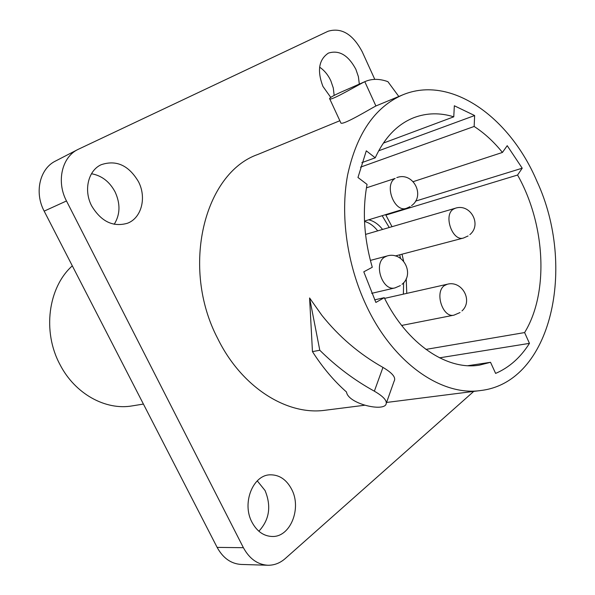 <?xml version="1.0" encoding="UTF-8"?>
<svg xmlns="http://www.w3.org/2000/svg" width="595" height="595" viewBox="0 0 595 595"><rect width="100%" height="100%" fill="white"/><g stroke="black" fill="none" stroke-linecap="round" stroke-linejoin="round"><path stroke-width="0.89" d="M536.883 181.163C576.57 266.352 551.937 382.332 480.693 390.521C441.535 396.434 392.938 362.898 366.237 305.421C347.019 264.656 340.109 215.345 347.584 175.138C356.591 133.741 374.939 106.996 402.622 94.903C450.876 74.613 509.714 117.066 536.883 181.163M490.533 362.303L495.62 373.415C509.29 367.502 520.573 357.476 529.461 343.36L524.604 332.568C549.178 292.562 545.347 224.144 517.568 175.034L522.217 168.199L507.215 145.678L502.44 152.446C493.835 141.766 484.404 133.102 474.148 126.46L474.639 115.542L454.335 105.769L453.769 116.821C440.055 112.581 426.808 112.842 414.038 117.609C397.549 124.058 384.615 137.46 375.237 157.801L366.297 150.825L357.967 177.481L367.055 184.398C362.206 210.734 363.947 238.357 372.277 267.267L363.79 271.811L375.876 302.438L384.258 297.686C407.069 344.096 447.068 370.67 479.414 365.137L490.533 362.303L467.923 365.694M386.475 402.733L394.076 381.283C396.263 377.706 392.559 373.08 382.957 367.405C359.373 354.129 339.009 336.763 321.858 315.305L309.586 297.961L319.79 350.247C336.272 366.587 354.456 380.227 374.359 391.183L382.957 367.405M364.557 405.255L325.413 410.215C287.192 415.831 241.637 387.479 217.703 338.518C180.397 267.371 204.256 173.033 257.866 154.447L339.849 120.725M309.586 297.961L312.457 351.63C322.587 367.457 333.936 380.926 346.521 392.031C347.897 403.246 380.807 411.398 385.694 404.935C387.873 401.424 384.095 396.843 374.359 391.183M340.637 122.414L340.972 123.143C344.029 124.883 370.663 108.647 375.899 105.969L402.622 94.903M473.754 391.398L285.25 558.549C280.022 563.123 274.206 565.354 267.802 565.25C257.553 564.596 249.417 558.742 243.4 547.697L66.491 200.969C56.235 181.713 61.865 157.184 77.819 149.524L328.046 31.26C341.411 27.266 352.805 34.101 362.221 51.772L374.791 79.366M330.753 97.409L322.907 86.364C316.979 70.679 318.801 59.597 328.38 53.111C339.113 49.764 348.276 55.164 355.877 69.318L358.391 76.658L359.321 84.096M138.486 181.698C146.809 197.644 141.528 218.127 127.382 223.274C113.035 227.335 101.128 221.548 91.667 205.9C83.434 190.37 88.172 170.497 101.157 164.726C116.285 159.631 128.728 165.291 138.486 181.698M291.609 489.216C301.933 508.19 290.42 537.27 272.198 536.482C263.711 536.169 256.981 531.432 252.005 522.269C241.63 503.355 252.868 474.944 270.115 474.825C279.241 474.684 286.411 479.481 291.609 489.216M267.802 565.25L241.161 564.439C231.031 563.8 223.021 558.11 217.13 547.385L44.171 211.128C34.153 192.483 39.768 168.623 55.484 161.059L77.819 149.524M319.619 67.175C324.32 70.359 328.053 74.873 330.805 80.719L333.297 88.008L334.159 95.386M91.481 173.74C101.715 175.585 109.592 181.654 115.103 191.947C120.532 203.795 120.235 214.579 114.203 224.285M257.263 480.849L265.058 490.525C271.484 506.241 269.416 519.807 258.862 531.223M72.315 265.839C48.165 287.311 42.133 331.72 60.043 364.69C75.059 393.964 105.709 410.647 132.358 405.864L143.41 404.072M398.806 96.472L387.888 81.656C379.588 78.659 372.054 78.6 365.285 81.478L364.802 81.694L375.899 105.969M365.285 81.478L341.099 92.099C332.293 96.093 328.529 98.398 329.794 99.023C332.575 100.138 359.425 84.148 364.802 81.694M312.457 351.63L319.79 350.247M374.634 299.865L384.258 297.686M361.834 162.651L375.237 157.801M383.336 143.105L453.769 116.821M474.639 115.542L378.673 150.803M360.473 167.165L474.148 126.46M413.25 181.639L502.44 152.446M522.217 168.199L415.526 201.132M392.031 226.688L385.85 215.1L517.568 175.034M385.85 215.1L386.371 214.416M402.213 326.157L402.451 325.287M406.772 293.38L406.214 278.653M403.611 261.131L402.004 254.206M425.908 349.406L524.604 332.568M529.461 343.36L439.534 357.833M389.249 227.498L382.161 215.695M403.373 294.146L403.618 282.729M400.547 258.364L399.684 254.809M382.555 229.454C378.509 224.233 373.876 221.02 368.662 219.808M377.699 230.867C373.861 225.922 369.465 222.783 364.512 221.444M243.4 547.697L217.13 547.385M66.491 200.969L44.171 211.128M401.655 325.443L453.992 315.142C442.799 318.243 434.305 292.257 444.361 285.615L447.254 284.246L384.608 298.378M364.497 221.08L406.415 208.309C394.44 212.906 383.73 184.636 395.139 178.426L366.438 187.841M371.682 293.335L395.058 287.883C382.749 291.706 373.139 264.024 384.437 257.211L387.07 255.984L370.373 260.409M395.311 255.962L463.498 238.022C452.557 241.801 443.134 215.301 453.286 209.217L455.301 208.25L365.538 234.415M480.693 390.521L386.572 402.458M329.794 99.023L340.972 123.143M453.992 315.142L460.032 312.546M461.995 310.902C473.337 300.706 461.958 280.163 447.254 284.246M406.415 208.309L410.126 206.636M411.532 205.662C425.789 195.681 413.004 171.323 396.791 177.637M395.058 287.883L400.346 285.6M402.041 284.306C415.124 273.968 402.949 250.934 387.07 255.984M463.498 238.022L468.087 235.97M469.857 234.616C482.233 224.657 470.325 203.066 455.301 208.25"/></g></svg>
